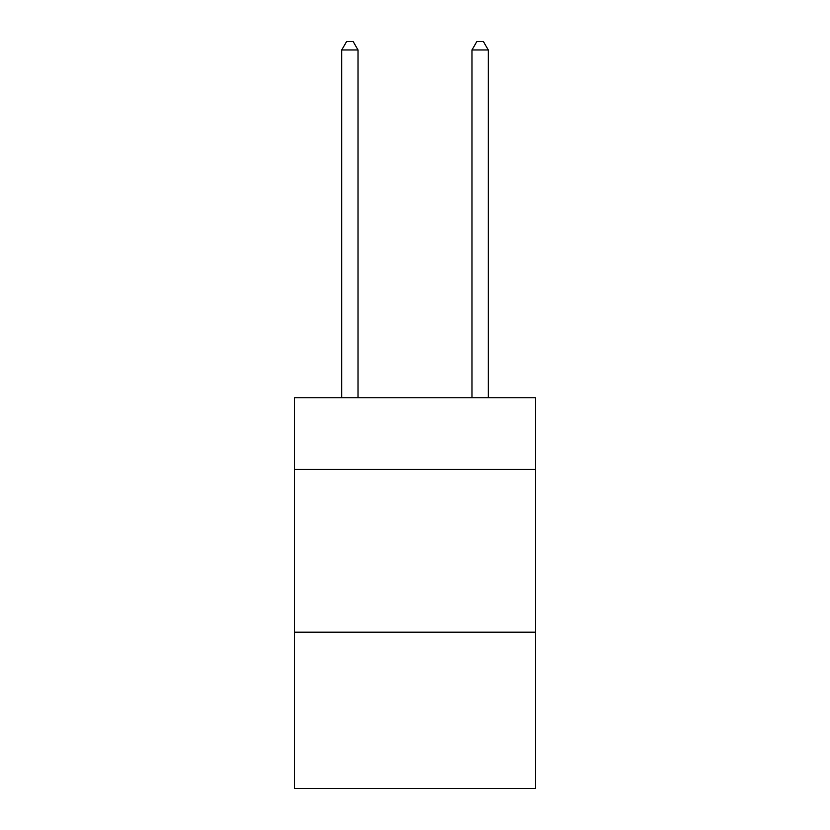 <?xml version="1.0" encoding="UTF-8"?>
<svg xmlns="http://www.w3.org/2000/svg" width="830" height="830" viewBox="0 0 830 830"><rect width="100%" height="100%" fill="white"/><g stroke="black" fill="none" stroke-linecap="round" stroke-linejoin="round"><path stroke-width="1.25" d="M535.485 469.375L535.485 397.746L294.515 397.746L294.515 469.375L535.485 469.375L535.485 788.5L294.515 788.5L294.515 469.375M535.485 632.201L294.515 632.201M358.01 397.746L358.01 49.966L341.732 49.966L341.732 397.746M341.732 49.966L346.618 41.5L353.134 41.5L358.01 49.966M488.268 397.746L488.268 49.966L471.99 49.966L471.99 397.746M471.99 49.966L476.866 41.5L483.382 41.5L488.268 49.966"/></g></svg>

